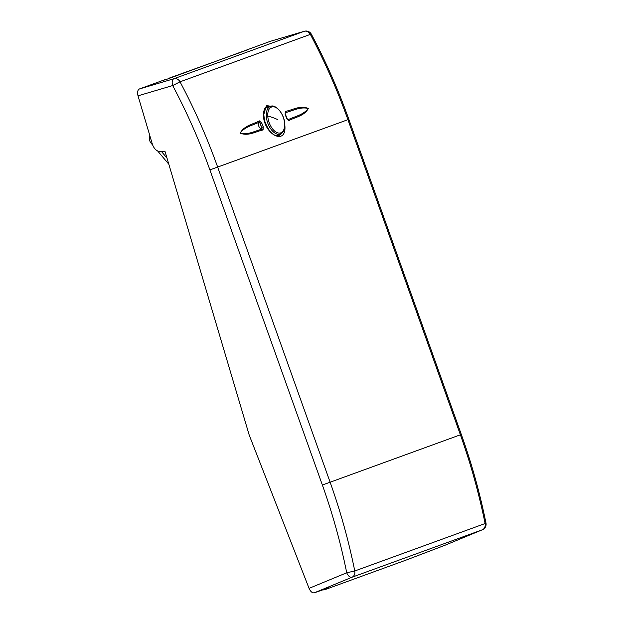 <?xml version="1.0" encoding="UTF-8"?>
<svg xmlns="http://www.w3.org/2000/svg" width="624" height="624" viewBox="0 0 624 624"><rect width="100%" height="100%" fill="white"/><g stroke="black" fill="none" stroke-linecap="round" stroke-linejoin="round"><path stroke-width="0.94" d="M164.642 79.786L139.402 88.967L173.917 78.733L304.262 31.294L270.13 41.387L164.72 80.044M309.067 588.354C310.573 591.669 312.328 593.151 314.332 592.8L328.653 587.824C323.466 589.992 322.468 590.507 325.658 589.368L406.021 560.118L445.107 545.204L482.329 529.792L351.991 577.231A5.99 3.245 -112.5 0 1 346.726 572.777L309.067 588.354L249.202 435.053L164.923 151.109L162.981 151.632C158.09 152.365 154.588 150.002 152.474 144.55L138.013 95.831L172.676 85.55C187.106 112.702 199.516 140.813 209.89 169.884L322.358 484.996L330.127 482.219L217.659 167.099C207.168 137.701 194.618 109.278 180.024 81.822L310.362 34.382C324.909 61.854 337.428 90.293 347.927 119.683L209.89 169.884M139.402 88.967C137.623 89.989 137.163 92.282 138.013 95.831M323.591 589.43L323.786 589.976L325.658 589.368M314.332 592.8L351.991 577.231A5.99 5 -110 0 0 354.767 570.983C348.707 540.875 340.493 511.282 330.127 482.219L460.395 434.803C470.761 463.866 478.998 493.451 485.105 523.544L354.767 570.983L346.726 572.777C340.735 542.997 332.615 513.739 322.358 484.996M275.668 107.11L266.425 105.534L263.398 115.838C264.615 135.338 286.845 145.759 284.856 125.393L284.747 124.277M263.063 129.956C255.676 131.422 248.734 136.43 240.146 133.177C244.405 125.369 252.86 124.465 259.412 120.869L261.737 123.068L263.25 126.836L263.063 129.956L262.15 129.16C254.959 130.829 248.04 135.275 240.209 133.162C244.694 126.664 252.767 125.416 259.311 122.093L259.412 120.869M285.332 111.439C292.734 110.019 299.754 105.097 308.373 108.475C304.021 116.173 295.534 116.984 288.959 120.533L286.666 118.31L285.168 114.543L285.199 112.663C292.594 110.971 299.972 106.439 308.295 108.482C303.264 115.073 294.778 116.384 288.023 119.746L288.959 120.533M266.729 106.618A15.717 8.642 -109.5 0 1 266.737 106.61A15.717 8.642 -109.5 0 1 269.849 106.634M278.756 135.782L281.954 132.998M270.676 106.369L267.025 106.478M263.25 126.836L261.737 127.429L260.231 123.669L262.15 129.16C258.726 127.834 257.782 125.471 259.311 122.093L260.231 123.669L261.737 123.068M288.023 119.746L286.853 118.256L285.012 112.96M279.622 134.261A15.717 8.642 -109.5 0 1 277.813 135.954M149.877 135.798A6.583 5.499 -110 0 0 151.195 143.317L152.623 145.018M157.677 151.008L168.815 164.229M166.998 158.083L161.733 151.843M168.94 78.218L248.641 49.46M173.917 78.733A5.99 3.245 73.5 0 0 172.676 85.55L180.024 81.822A5.99 5 70 0 0 173.917 78.733M311.36 34.219L310.362 34.382A5.99 5 70 0 0 304.262 31.294A5.99 3.331 -106.5 0 1 304.364 31.262A5.99 3.331 -106.5 0 1 304.652 31.2M445.185 545.173L482.407 529.76A5.99 3.331 67.5 0 1 482.329 529.792A5.99 5 -110 0 0 485.105 523.544L485.987 523.037A5.99 5.99 0 0 1 482.407 529.76A5.99 3.331 67.5 0 0 482.594 529.675M270.231 41.356L304.364 31.262A5.99 5.99 0 0 1 311.353 34.203C325.876 61.62 338.372 90.004 348.855 119.34L347.927 119.683L460.395 434.803L461.315 434.46C471.666 463.468 479.887 492.999 485.979 523.037M263.398 115.838L263.25 116.571L263.398 115.838M275.839 135.697L280.262 134.02A14.641 8.05 -109.5 0 1 266.3 116.056A14.641 8.05 -109.5 0 1 270.496 106.423L264.974 108.248M284.622 123.864A13.72 7.543 -109.5 0 1 276.845 132.506A13.72 7.543 -109.5 0 1 267.766 116.002A13.72 7.543 -109.5 0 1 275.551 107.359A13.72 7.543 -109.5 0 1 284.622 123.864M277.454 119.488A59.881 23.767 177 0 0 267.766 116.002M348.855 119.34L461.315 434.46M267.166 106.423C265.177 107.102 263.991 109.262 263.617 112.889L264.467 120.385C268.476 131.305 273.281 136.43 278.881 135.743M280.262 134.02C283.202 133.045 284.692 129.722 284.731 124.051C284.521 113.482 274.989 103.662 270.496 106.423"/></g></svg>
